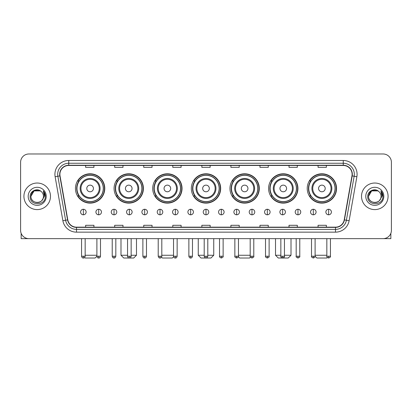 <?xml version="1.0" encoding="UTF-8"?>
<svg xmlns="http://www.w3.org/2000/svg" width="412" height="412" viewBox="0 0 412 412"><rect width="100%" height="100%" fill="white"/><g stroke="black" fill="none" stroke-linecap="round" stroke-linejoin="round"><path stroke-width="0.62" d="M307.223 188.454A14.667 14.667 0 0 0 321.89 203.121A14.667 14.667 0 0 0 336.553 188.454A14.667 14.667 0 0 0 321.89 173.792A14.667 14.667 0 0 0 307.223 188.454M268.593 188.454A14.667 14.667 0 0 0 283.26 203.121A14.667 14.667 0 0 0 297.928 188.454A14.667 14.667 0 0 0 283.26 173.792A14.667 14.667 0 0 0 268.593 188.454M229.963 188.454A14.667 14.667 0 0 0 244.63 203.121A14.667 14.667 0 0 0 259.297 188.454A14.667 14.667 0 0 0 244.63 173.792A14.667 14.667 0 0 0 229.963 188.454M191.333 188.454A14.667 14.667 0 0 0 206 203.121A14.667 14.667 0 0 0 220.667 188.454A14.667 14.667 0 0 0 206 173.792A14.667 14.667 0 0 0 191.333 188.454M152.703 188.454A14.667 14.667 0 0 0 167.37 203.121A14.667 14.667 0 0 0 182.037 188.454A14.667 14.667 0 0 0 167.37 173.792A14.667 14.667 0 0 0 152.703 188.454M114.073 188.454A14.667 14.667 0 0 0 128.74 203.121A14.667 14.667 0 0 0 143.407 188.454A14.667 14.667 0 0 0 128.74 173.792A14.667 14.667 0 0 0 114.073 188.454M75.448 188.454A14.667 14.667 0 0 0 90.11 203.121A14.667 14.667 0 0 0 104.777 188.454A14.667 14.667 0 0 0 90.11 173.792A14.667 14.667 0 0 0 75.448 188.454M78.965 195.927A13.421 13.421 0 0 1 78.965 180.986M117.59 195.927A13.421 13.421 0 0 1 117.59 180.986M156.22 195.927A13.421 13.421 0 0 1 156.22 180.986M194.85 195.927A13.421 13.421 0 0 1 194.85 180.986M233.48 195.927A13.421 13.421 0 0 1 233.48 180.986M272.111 195.927A13.421 13.421 0 0 1 272.111 180.986M310.741 195.927A13.421 13.421 0 0 1 310.741 180.986M20.6 162.277L20.6 230.349A8.302 8.302 0 0 0 28.902 238.651L383.098 238.651A8.302 8.302 0 0 0 391.4 230.349L391.4 162.277A8.302 8.302 0 0 0 383.098 153.98L28.902 153.98A8.302 8.302 0 0 0 20.6 162.277L20.6 230.349M23.922 196.313A13.282 13.282 0 0 0 37.204 209.6A13.282 13.282 0 0 0 50.485 196.313A13.282 13.282 0 0 0 37.204 183.031A13.282 13.282 0 0 0 23.922 196.313A13.282 13.282 0 0 0 37.204 209.6A13.282 13.282 0 0 0 50.485 196.313A13.282 13.282 0 0 0 37.204 183.031A13.282 13.282 0 0 0 23.922 196.313M361.515 196.313A13.282 13.282 0 0 0 374.796 209.6A13.282 13.282 0 0 0 388.078 196.313A13.282 13.282 0 0 0 374.796 183.031A13.282 13.282 0 0 0 361.515 196.313A13.282 13.282 0 0 0 374.796 209.6A13.282 13.282 0 0 0 388.078 196.313A13.282 13.282 0 0 0 374.796 183.031A13.282 13.282 0 0 0 361.515 196.313M59.895 174.317A8.853 8.853 0 0 1 68.747 165.459L343.253 165.459A8.853 8.853 0 0 1 351.972 175.852L344.216 219.853A8.853 8.853 0 0 1 335.492 227.167L76.508 227.167A8.853 8.853 0 0 1 67.784 219.853L60.028 175.852A8.853 8.853 0 0 1 59.895 174.317M59.673 174.317A9.074 9.074 0 0 0 59.812 175.893L67.568 219.89A9.074 9.074 0 0 0 76.508 227.388L335.492 227.388A9.074 9.074 0 0 0 344.432 219.89L352.188 175.893A9.074 9.074 0 0 0 343.253 165.238L68.747 165.238A9.074 9.074 0 0 0 59.673 174.317M55.126 176.717A13.838 13.838 0 0 1 68.747 160.479L343.253 160.479A13.838 13.838 0 0 1 356.874 176.717L349.118 220.719A13.838 13.838 0 0 1 335.492 232.152L76.508 232.152A13.838 13.838 0 0 1 62.881 220.719L55.126 176.717L57.85 176.238A11.067 11.067 0 0 1 68.747 163.25L343.253 163.25A11.067 11.067 0 0 1 354.15 176.238L346.394 220.235A11.067 11.067 0 0 1 335.492 229.381L76.508 229.381A11.067 11.067 0 0 1 65.606 220.235L57.85 176.238A11.067 11.067 0 0 1 57.68 174.317M383.098 153.98L28.902 153.98M28.902 238.651L383.098 238.651M391.4 230.349L391.4 162.277M344.432 219.89L346.394 220.235L354.15 176.238L356.874 176.717M201.849 165.459L201.849 167.334L210.151 167.334L210.151 165.459M172.793 165.459L172.793 167.334L181.095 167.334L181.095 165.459M143.737 165.459L143.737 167.334L152.038 167.334L152.038 165.459M114.685 165.459L114.685 167.334L122.987 167.334L122.987 165.459M85.629 165.459L85.629 167.334L93.931 167.334L93.931 165.459M230.905 165.459L230.905 167.334L239.207 167.334L239.207 165.459M259.962 165.459L259.962 167.334L268.264 167.334L268.264 165.459M289.013 165.459L289.013 167.334L297.315 167.334L297.315 165.459M318.069 165.459L318.069 167.334L326.371 167.334L326.371 165.459M210.151 227.167L210.151 225.297L201.849 225.297L201.849 227.167M181.095 227.167L181.095 225.297L172.793 225.297L172.793 227.167M152.038 227.167L152.038 225.297L143.737 225.297L143.737 227.167M122.987 227.167L122.987 225.297L114.685 225.297L114.685 227.167M93.931 227.167L93.931 225.297L85.629 225.297L85.629 227.167M239.207 227.167L239.207 225.297L230.905 225.297L230.905 227.167M268.264 227.167L268.264 225.297L259.962 225.297L259.962 227.167M297.315 227.167L297.315 225.297L289.013 225.297L289.013 227.167M326.371 227.167L326.371 225.297L318.069 225.297L318.069 227.167M41.298 191.59A6.252 6.252 0 0 1 43.456 196.313C43.842 204.383 30.565 204.383 30.952 196.313L34.078 190.9L40.33 190.9L41.298 191.59C37.461 187.568 30.071 190.88 30.143 196.313C29.437 205.969 45.093 206.221 45.346 196.782L45.361 196.313C45.335 194.263 44.656 192.461 43.311 190.911L44.388 196.313L41.993 200.335A6.252 6.252 0 0 0 43.456 196.313C43.842 204.383 30.565 204.383 30.952 196.313C31.559 191.822 34.134 189.793 38.682 190.236M41.993 200.335C38.676 204.821 30.622 201.952 30.952 196.313M28.181 196.313A9.023 9.023 0 0 0 37.204 205.336A9.023 9.023 0 0 0 46.226 196.313A9.023 9.023 0 0 0 37.204 187.295A9.023 9.023 0 0 0 28.181 196.313M43.373 190.977L45.356 196.55M21.151 233.331L21.151 238.651L53.251 238.651M96.892 238.651L96.892 256.223C97.206 257.505 97.804 258.108 98.689 258.02L98.689 256.223L96.892 256.223L95.09 258.02L85.13 258.02L84.62 257.51M85.16 255.255L96.892 255.255M93.431 188.454A3.322 3.322 0 0 0 90.11 185.137A3.322 3.322 0 0 0 86.793 188.454A3.322 3.322 0 0 0 90.11 191.776A3.322 3.322 0 0 0 93.431 188.454M100.075 188.454A9.96 9.96 0 0 0 90.11 178.494A9.96 9.96 0 0 0 80.149 188.454A9.96 9.96 0 0 0 90.11 198.419A9.96 9.96 0 0 0 100.075 188.454A9.96 9.96 0 0 1 90.11 198.419A9.96 9.96 0 0 1 80.149 188.454M103.258 188.454A13.143 13.143 0 0 0 90.11 175.311A13.143 13.143 0 0 0 76.967 188.454A13.143 13.143 0 0 0 90.11 201.602A13.143 13.143 0 0 0 103.258 188.454M104.499 188.454A14.389 14.389 0 0 1 77.811 195.927L79.145 195.927A13.266 13.266 0 0 0 98.89 198.404A13.266 13.266 0 0 0 98.89 178.509A13.266 13.266 0 0 0 79.145 180.986L77.811 180.986A14.389 14.389 0 0 1 104.499 188.454M131.15 255.255L136.49 255.255L133.72 258.02L123.76 258.02L120.994 255.255L127.55 255.255M132.061 188.454A3.322 3.322 0 0 0 128.74 185.137A3.322 3.322 0 0 0 125.418 188.454A3.322 3.322 0 0 0 128.74 191.776A3.322 3.322 0 0 0 132.061 188.454M138.705 188.454A9.96 9.96 0 0 0 128.74 178.494A9.96 9.96 0 0 0 118.78 188.454A9.96 9.96 0 0 0 128.74 198.419A9.96 9.96 0 0 0 138.705 188.454A9.96 9.96 0 0 1 128.74 198.419A9.96 9.96 0 0 1 118.78 188.454M141.882 188.454A13.143 13.143 0 0 0 128.74 175.311A13.143 13.143 0 0 0 115.597 188.454A13.143 13.143 0 0 0 128.74 201.602A13.143 13.143 0 0 0 141.882 188.454M143.129 188.454A14.389 14.389 0 0 1 116.442 195.927L117.775 195.927A13.266 13.266 0 0 0 137.52 198.404A13.266 13.266 0 0 0 137.52 178.509A13.266 13.266 0 0 0 117.775 180.986L116.442 180.986A14.389 14.389 0 0 1 143.129 188.454M173.622 256.753L172.35 258.02L162.39 258.02L161.54 257.17M161.808 255.255L173.54 255.255M170.692 188.454A3.322 3.322 0 0 0 167.37 185.137A3.322 3.322 0 0 0 164.048 188.454A3.322 3.322 0 0 0 167.37 191.776A3.322 3.322 0 0 0 170.692 188.454M177.33 188.454A9.96 9.96 0 0 0 167.37 178.494A9.96 9.96 0 0 0 157.41 188.454A9.96 9.96 0 0 0 167.37 198.419A9.96 9.96 0 0 0 177.33 188.454A9.96 9.96 0 0 1 167.37 198.419A9.96 9.96 0 0 1 157.41 188.454M180.513 188.454A13.143 13.143 0 0 0 167.37 175.311A13.143 13.143 0 0 0 154.227 188.454A13.143 13.143 0 0 0 167.37 201.602A13.143 13.143 0 0 0 180.513 188.454M181.759 188.454A14.389 14.389 0 0 1 155.072 195.927L156.405 195.927A13.266 13.266 0 0 0 176.151 198.404A13.266 13.266 0 0 0 176.151 178.509A13.266 13.266 0 0 0 156.405 180.986L155.072 180.986A14.389 14.389 0 0 1 181.759 188.454M207.797 255.255L213.746 255.255L210.98 258.02L201.02 258.02L198.254 255.255L204.203 255.255M209.322 188.454A3.322 3.322 0 0 0 206 185.137A3.322 3.322 0 0 0 202.678 188.454A3.322 3.322 0 0 0 206 191.776A3.322 3.322 0 0 0 209.322 188.454M215.96 188.454A9.96 9.96 0 0 0 206 178.494A9.96 9.96 0 0 0 196.04 188.454A9.96 9.96 0 0 0 206 198.419A9.96 9.96 0 0 0 215.96 188.454A9.96 9.96 0 0 1 206 198.419A9.96 9.96 0 0 1 196.04 188.454M219.143 188.454A13.143 13.143 0 0 0 206 175.311A13.143 13.143 0 0 0 192.857 188.454A13.143 13.143 0 0 0 206 201.602A13.143 13.143 0 0 0 219.143 188.454M220.389 188.454A14.389 14.389 0 0 1 193.702 195.927L195.036 195.927A13.266 13.266 0 0 0 214.781 198.404A13.266 13.266 0 0 0 214.781 178.509A13.266 13.266 0 0 0 195.036 180.986L193.702 180.986A14.389 14.389 0 0 1 220.389 188.454M250.46 257.17L249.61 258.02L239.65 258.02L238.378 256.753M238.46 255.255L250.192 255.255M247.952 188.454A3.322 3.322 0 0 0 244.63 185.137A3.322 3.322 0 0 0 241.308 188.454A3.322 3.322 0 0 0 244.63 191.776A3.322 3.322 0 0 0 247.952 188.454M254.59 188.454A9.96 9.96 0 0 0 244.63 178.494A9.96 9.96 0 0 0 234.67 188.454A9.96 9.96 0 0 0 244.63 198.419A9.96 9.96 0 0 0 254.59 188.454A9.96 9.96 0 0 1 244.63 198.419A9.96 9.96 0 0 1 234.67 188.454M257.773 188.454A13.143 13.143 0 0 0 244.63 175.311A13.143 13.143 0 0 0 231.487 188.454A13.143 13.143 0 0 0 244.63 201.602A13.143 13.143 0 0 0 257.773 188.454M259.019 188.454A14.389 14.389 0 0 1 232.332 195.927L233.666 195.927A13.266 13.266 0 0 0 253.406 198.404A13.266 13.266 0 0 0 253.406 178.509A13.266 13.266 0 0 0 233.666 180.986L232.332 180.986A14.389 14.389 0 0 1 259.019 188.454M284.45 255.255L291.006 255.255L288.24 258.02L278.28 258.02L275.51 255.255L280.85 255.255M286.582 188.454A3.322 3.322 0 0 0 283.26 185.137A3.322 3.322 0 0 0 279.939 188.454A3.322 3.322 0 0 0 283.26 191.776A3.322 3.322 0 0 0 286.582 188.454M293.22 188.454A9.96 9.96 0 0 0 283.26 178.494A9.96 9.96 0 0 0 273.295 188.454A9.96 9.96 0 0 0 283.26 198.419A9.96 9.96 0 0 0 293.22 188.454A9.96 9.96 0 0 1 283.26 198.419A9.96 9.96 0 0 1 273.295 188.454M296.403 188.454A13.143 13.143 0 0 0 283.26 175.311A13.143 13.143 0 0 0 270.118 188.454A13.143 13.143 0 0 0 283.26 201.602A13.143 13.143 0 0 0 296.403 188.454M297.649 188.454A14.389 14.389 0 0 1 270.962 195.927L272.296 195.927A13.266 13.266 0 0 0 292.036 198.404A13.266 13.266 0 0 0 292.036 178.509A13.266 13.266 0 0 0 272.296 180.986L270.962 180.986A14.389 14.389 0 0 1 297.649 188.454M327.38 257.51L326.871 258.02L316.91 258.02L315.108 256.223L311.513 256.223C311.148 256.8 311.745 257.397 313.311 258.02L313.311 256.223M315.108 255.255L326.84 255.255M325.207 188.454A3.322 3.322 0 0 0 321.89 185.137A3.322 3.322 0 0 0 318.569 188.454A3.322 3.322 0 0 0 321.89 191.776A3.322 3.322 0 0 0 325.207 188.454M331.851 188.454A9.96 9.96 0 0 0 321.89 178.494A9.96 9.96 0 0 0 311.925 188.454A9.96 9.96 0 0 0 321.89 198.419A9.96 9.96 0 0 0 331.851 188.454A9.96 9.96 0 0 1 321.89 198.419A9.96 9.96 0 0 1 311.925 188.454M335.033 188.454A13.143 13.143 0 0 0 321.89 175.311A13.143 13.143 0 0 0 308.743 188.454A13.143 13.143 0 0 0 321.89 201.602A13.143 13.143 0 0 0 335.033 188.454M336.28 188.454A14.389 14.389 0 0 1 309.592 195.927L310.926 195.927A13.266 13.266 0 0 0 330.666 198.404A13.266 13.266 0 0 0 330.666 178.509A13.266 13.266 0 0 0 310.926 180.986L309.592 180.986A14.389 14.389 0 0 1 336.28 188.454M83.358 209.265A2.766 2.766 0 0 0 80.592 212.031A2.766 2.766 0 0 0 83.358 214.801A2.766 2.766 0 0 0 86.129 212.031A2.766 2.766 0 0 0 83.358 209.265L83.358 214.801A2.766 2.766 0 0 0 86.129 212.031A2.766 2.766 0 0 0 83.358 209.265M98.689 209.265A2.766 2.766 0 0 0 95.924 212.031A2.766 2.766 0 0 0 98.689 214.801A2.766 2.766 0 0 0 101.455 212.031A2.766 2.766 0 0 0 98.689 209.265L98.689 214.801A2.766 2.766 0 0 0 101.455 212.031A2.766 2.766 0 0 0 98.689 209.265M114.021 209.265A2.766 2.766 0 0 0 111.25 212.031A2.766 2.766 0 0 0 114.021 214.801A2.766 2.766 0 0 0 116.787 212.031A2.766 2.766 0 0 0 114.021 209.265L114.021 214.801A2.766 2.766 0 0 0 116.787 212.031A2.766 2.766 0 0 0 114.021 209.265M129.347 209.265A2.766 2.766 0 0 0 126.582 212.031A2.766 2.766 0 0 0 129.347 214.801A2.766 2.766 0 0 0 132.118 212.031A2.766 2.766 0 0 0 129.347 209.265L129.347 214.801A2.766 2.766 0 0 0 132.118 212.031A2.766 2.766 0 0 0 129.347 209.265M144.679 209.265A2.766 2.766 0 0 0 141.913 212.031A2.766 2.766 0 0 0 144.679 214.801A2.766 2.766 0 0 0 147.445 212.031A2.766 2.766 0 0 0 144.679 209.265L144.679 214.801A2.766 2.766 0 0 0 147.445 212.031A2.766 2.766 0 0 0 144.679 209.265M160.011 209.265A2.766 2.766 0 0 0 157.245 212.031A2.766 2.766 0 0 0 160.011 214.801A2.766 2.766 0 0 0 162.776 212.031A2.766 2.766 0 0 0 160.011 209.265L160.011 214.801A2.766 2.766 0 0 0 162.776 212.031A2.766 2.766 0 0 0 160.011 209.265M175.342 209.265A2.766 2.766 0 0 0 172.571 212.031A2.766 2.766 0 0 0 175.342 214.801A2.766 2.766 0 0 0 178.108 212.031A2.766 2.766 0 0 0 175.342 209.265L175.342 214.801A2.766 2.766 0 0 0 178.108 212.031A2.766 2.766 0 0 0 175.342 209.265M190.668 209.265A2.766 2.766 0 0 0 187.903 212.031A2.766 2.766 0 0 0 190.668 214.801A2.766 2.766 0 0 0 193.439 212.031A2.766 2.766 0 0 0 190.668 209.265L190.668 214.801A2.766 2.766 0 0 0 193.439 212.031A2.766 2.766 0 0 0 190.668 209.265M206 209.265A2.766 2.766 0 0 0 203.234 212.031A2.766 2.766 0 0 0 206 214.801A2.766 2.766 0 0 0 208.766 212.031A2.766 2.766 0 0 0 206 209.265L206 214.801A2.766 2.766 0 0 0 208.766 212.031A2.766 2.766 0 0 0 206 209.265M221.332 209.265A2.766 2.766 0 0 0 218.561 212.031A2.766 2.766 0 0 0 221.332 214.801A2.766 2.766 0 0 0 224.097 212.031A2.766 2.766 0 0 0 221.332 209.265L221.332 214.801A2.766 2.766 0 0 0 224.097 212.031A2.766 2.766 0 0 0 221.332 209.265M236.658 209.265A2.766 2.766 0 0 0 233.892 212.031A2.766 2.766 0 0 0 236.658 214.801A2.766 2.766 0 0 0 239.429 212.031A2.766 2.766 0 0 0 236.658 209.265L236.658 214.801A2.766 2.766 0 0 0 239.429 212.031A2.766 2.766 0 0 0 236.658 209.265M251.99 209.265A2.766 2.766 0 0 0 249.224 212.031A2.766 2.766 0 0 0 251.99 214.801A2.766 2.766 0 0 0 254.755 212.031A2.766 2.766 0 0 0 251.99 209.265L251.99 214.801A2.766 2.766 0 0 0 254.755 212.031A2.766 2.766 0 0 0 251.99 209.265M267.321 209.265A2.766 2.766 0 0 0 264.556 212.031A2.766 2.766 0 0 0 267.321 214.801A2.766 2.766 0 0 0 270.087 212.031A2.766 2.766 0 0 0 267.321 209.265L267.321 214.801A2.766 2.766 0 0 0 270.087 212.031A2.766 2.766 0 0 0 267.321 209.265M282.653 209.265A2.766 2.766 0 0 0 279.882 212.031A2.766 2.766 0 0 0 282.653 214.801A2.766 2.766 0 0 0 285.418 212.031A2.766 2.766 0 0 0 282.653 209.265L282.653 214.801A2.766 2.766 0 0 0 285.418 212.031A2.766 2.766 0 0 0 282.653 209.265M297.979 209.265A2.766 2.766 0 0 0 295.213 212.031A2.766 2.766 0 0 0 297.979 214.801A2.766 2.766 0 0 0 300.75 212.031A2.766 2.766 0 0 0 297.979 209.265L297.979 214.801A2.766 2.766 0 0 0 300.75 212.031A2.766 2.766 0 0 0 297.979 209.265M313.311 209.265A2.766 2.766 0 0 0 310.545 212.031A2.766 2.766 0 0 0 313.311 214.801A2.766 2.766 0 0 0 316.076 212.031A2.766 2.766 0 0 0 313.311 209.265L313.311 214.801A2.766 2.766 0 0 0 316.076 212.031A2.766 2.766 0 0 0 313.311 209.265M328.642 209.265A2.766 2.766 0 0 0 325.871 212.031A2.766 2.766 0 0 0 328.642 214.801A2.766 2.766 0 0 0 331.408 212.031A2.766 2.766 0 0 0 328.642 209.265L328.642 214.801A2.766 2.766 0 0 0 331.408 212.031A2.766 2.766 0 0 0 328.642 209.265M390.849 233.331L390.849 238.651L358.749 238.651M378.896 191.59A6.252 6.252 0 0 1 381.048 196.313C381.435 204.383 368.158 204.383 368.544 196.313L371.67 190.9L377.922 190.9L378.896 191.59C375.054 187.568 367.669 190.88 367.736 196.313C367.035 205.969 382.686 206.221 382.939 196.782L382.954 196.313C382.928 194.263 382.248 192.461 380.904 190.911L381.986 196.313L379.591 200.335A6.252 6.252 0 0 0 381.048 196.313C381.435 204.383 368.158 204.383 368.544 196.313C369.152 191.822 371.727 189.793 376.274 190.236M379.591 200.335C376.269 204.821 368.22 201.952 368.544 196.313M365.774 196.313A9.023 9.023 0 0 0 374.796 205.336A9.023 9.023 0 0 0 383.819 196.313A9.023 9.023 0 0 0 374.796 187.295A9.023 9.023 0 0 0 365.774 196.313M380.966 190.977L382.949 196.55M343.253 160.479L343.253 165.238M57.85 176.238L59.812 175.893M76.508 232.152L76.508 227.388M335.492 227.388L335.492 232.152M62.881 220.719L67.568 219.89M352.188 175.893L354.15 176.238M68.747 160.479L68.747 165.238M346.394 220.235L349.118 220.719M99.261 188.454A9.152 9.152 0 0 0 90.11 179.302A9.152 9.152 0 0 0 80.958 188.454A9.152 9.152 0 0 0 90.11 197.606A9.152 9.152 0 0 0 99.261 188.454M137.891 188.454A9.152 9.152 0 0 0 128.74 179.302A9.152 9.152 0 0 0 119.588 188.454A9.152 9.152 0 0 0 128.74 197.606A9.152 9.152 0 0 0 137.891 188.454M176.521 188.454A9.152 9.152 0 0 0 167.37 179.302A9.152 9.152 0 0 0 158.218 188.454A9.152 9.152 0 0 0 167.37 197.606A9.152 9.152 0 0 0 176.521 188.454M215.152 188.454A9.152 9.152 0 0 0 206 179.302A9.152 9.152 0 0 0 196.848 188.454A9.152 9.152 0 0 0 206 197.606A9.152 9.152 0 0 0 215.152 188.454M253.782 188.454A9.152 9.152 0 0 0 244.63 179.302A9.152 9.152 0 0 0 235.479 188.454A9.152 9.152 0 0 0 244.63 197.606A9.152 9.152 0 0 0 253.782 188.454M292.412 188.454A9.152 9.152 0 0 0 283.26 179.302A9.152 9.152 0 0 0 274.109 188.454A9.152 9.152 0 0 0 283.26 197.606A9.152 9.152 0 0 0 292.412 188.454M331.042 188.454A9.152 9.152 0 0 0 321.89 179.302A9.152 9.152 0 0 0 312.739 188.454A9.152 9.152 0 0 0 321.89 197.606A9.152 9.152 0 0 0 331.042 188.454M83.358 256.223L81.561 256.223C81.875 257.505 82.472 258.108 83.358 258.02L83.358 256.223L85.16 256.223L85.16 238.651M100.487 238.651L100.487 256.223L98.689 256.223M114.021 256.223L112.219 256.223C112.533 257.505 113.135 258.108 114.021 258.02L114.021 256.223L115.818 256.223L115.818 238.651M129.347 256.223L127.55 256.223C127.864 257.505 128.467 258.108 129.347 258.02L129.347 256.223L131.15 256.223L131.15 238.651M144.679 256.223L142.882 256.223C143.196 257.505 143.793 258.108 144.679 258.02L144.679 256.223L146.476 256.223L146.476 238.651M160.011 256.223L158.213 256.223C158.527 257.505 159.125 258.108 160.011 258.02L160.011 256.223L161.808 256.223L161.808 238.651M175.342 256.223L173.54 256.223C173.854 257.505 174.456 258.108 175.342 258.02L175.342 256.223L177.139 256.223L177.139 238.651M190.668 256.223L188.871 256.223C189.185 257.505 189.783 258.108 190.668 258.02L190.668 256.223L192.471 256.223L192.471 238.651M206 256.223L204.203 256.223C204.517 257.505 205.114 258.108 206 258.02L206 256.223L207.797 256.223L207.797 238.651M221.332 256.223L219.529 256.223C219.169 256.8 219.766 257.397 221.332 258.02L221.332 256.223L223.129 256.223L223.129 238.651M236.658 256.223L234.861 256.223C234.495 256.8 235.097 257.397 236.658 258.02L236.658 256.223L238.46 256.223L238.46 238.651M251.99 256.223L250.192 256.223C249.827 256.8 250.424 257.397 251.99 258.02L251.99 256.223L253.787 256.223L253.787 238.651M267.321 256.223L265.524 256.223C265.158 256.8 265.755 257.397 267.321 258.02L267.321 256.223L269.118 256.223L269.118 238.651M282.653 256.223L280.85 256.223C280.484 256.8 281.087 257.397 282.653 258.02L282.653 256.223L284.45 256.223L284.45 238.651M297.979 256.223L296.182 256.223C295.816 256.8 296.419 257.397 297.979 258.02L297.979 256.223L299.781 256.223L299.781 238.651M328.642 256.223L326.84 256.223C326.479 256.8 327.077 257.397 328.642 258.02L328.642 256.223L330.439 256.223L330.439 238.651M136.49 238.651L136.49 255.255M120.994 238.651L120.994 255.255M213.746 238.651L213.746 255.255M198.254 238.651L198.254 255.255M291.006 238.651L291.006 255.255M275.51 238.651L275.51 255.255M81.561 256.223L81.561 238.651M85.16 256.223C84.846 257.505 84.244 258.108 83.358 258.02M100.487 256.223C100.173 257.505 99.575 258.108 98.689 258.02M112.219 256.223L112.219 238.651M115.818 256.223C115.504 257.505 114.907 258.108 114.021 258.02M127.55 256.223L127.55 238.651M131.15 256.223C130.836 257.505 130.233 258.108 129.347 258.02M142.882 256.223L142.882 238.651M146.476 256.223C146.162 257.505 145.565 258.108 144.679 258.02M158.213 256.223L158.213 238.651M161.808 256.223C161.494 257.505 160.896 258.108 160.011 258.02M173.54 256.223L173.54 238.651M177.139 256.223C176.825 257.505 176.223 258.108 175.342 258.02M188.871 256.223L188.871 238.651M192.471 256.223C192.157 257.505 191.554 258.108 190.668 258.02M204.203 256.223L204.203 238.651M207.797 256.223C207.483 257.505 206.886 258.108 206 258.02M219.529 256.223L219.529 238.651M223.129 256.223C223.495 256.8 222.892 257.397 221.332 258.02M234.861 256.223L234.861 238.651M238.46 256.223C238.826 256.8 238.224 257.397 236.658 258.02M250.192 256.223L250.192 238.651M253.787 256.223C254.153 256.8 253.555 257.397 251.99 258.02M265.524 256.223L265.524 238.651M269.118 256.223C269.484 256.8 268.887 257.397 267.321 258.02M280.85 256.223L280.85 238.651M284.45 256.223C284.816 256.8 284.213 257.397 282.653 258.02M296.182 256.223L296.182 238.651M299.781 256.223C300.142 256.8 299.545 257.397 297.979 258.02M313.311 258.02C314.876 257.397 315.474 256.8 315.108 256.223L315.108 238.651M311.513 256.223L311.513 238.651M326.84 256.223L326.84 238.651M330.439 256.223C330.805 256.8 330.203 257.397 328.642 258.02"/></g></svg>
